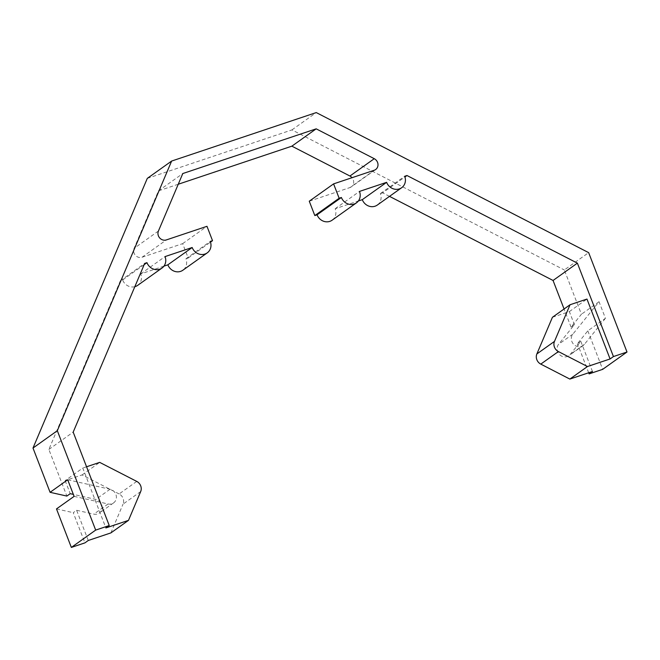 <?xml version="1.0" encoding="UTF-8"?>
<svg xmlns="http://www.w3.org/2000/svg" width="660" height="660" viewBox="0 0 660 660"><rect width="100%" height="100%" fill="white"/><g stroke="black" fill="none" stroke-linecap="round" stroke-linejoin="round"><path stroke-width="0.49" stroke-dasharray="3.3 2.47" d="M136.744 481.404L119.13 493.952A7.747 7.103 -125.5 0 1 123.082 498.366A7.747 7.103 -125.5 0 1 123.057 504.108L140.679 491.568M592.465 371.506L580.808 341.302L570.174 354.478A7.747 7.103 -125.5 0 1 568.879 355.699A7.747 7.103 -125.5 0 1 557.601 351.664A7.747 7.103 -125.5 0 1 558.591 344.305L574.406 324.703L571.048 327.096L581.41 314.251L564.325 269.965L588.654 252.64M605.434 318.293L584.438 344.322A7.747 7.103 -125.5 0 1 583.143 345.543A7.747 7.103 -125.5 0 1 571.865 341.509A7.747 7.103 -125.5 0 1 572.855 334.15L599.033 301.702L605.434 318.293L587.821 330.841L577.459 343.687L580.808 341.302M134.83 286.696A10.329 9.471 -125.5 0 1 122.628 279.98L120.367 280.739L48.865 449.443L66.858 496.072M48.865 449.443L73.186 432.118M119.13 493.952L82.079 474.928L65.159 480.595L82.772 468.047L105.88 527.934M65.159 480.595L70.207 493.688M88.267 540.482L76.618 510.279L73.26 512.671L84.917 542.875M147.295 178.381L291.935 129.905L564.325 269.965M571.048 327.096L564.069 308.995M389.507 196.367L382.643 192.844L404.943 176.954M377.33 205.045A10.329 9.471 54.5 0 0 380.383 193.594L382.643 192.844M332.112 220.201A10.329 9.471 54.5 0 0 335.164 208.75L358.372 200.97M374.212 170.263L349.882 187.588L309.268 201.201M349.882 187.588A6.46 5.923 54.5 0 0 351.318 186.854A6.46 5.923 54.5 0 0 352.027 177.697M178.258 184.239L158.466 190.872L134.095 248.366A6.46 5.923 54.5 0 0 135.391 255.304A6.46 5.923 54.5 0 0 142.032 257.251L182.655 243.639L188.199 258.01L185.938 258.769A10.329 9.471 -125.5 0 1 182.886 270.212M163.936 266.145L140.72 273.925A10.329 9.471 -125.5 0 1 137.668 285.367M56.488 508.918L73.26 512.671M76.618 510.279L93.819 514.132A7.747 7.103 54.5 0 0 99.305 513.084A7.747 7.103 54.5 0 0 101.887 505.411A7.747 7.103 54.5 0 0 95.799 499.406L73.343 494.381M110.88 532.909L123.057 504.108M120.367 280.739L144.697 263.414M588.679 372.768L577.459 343.687M587.821 330.841L602.679 369.344M552.437 317.278L569.357 311.611L574.406 324.703M569.357 311.611L586.971 299.062M158.466 190.872L182.787 173.547M291.935 129.905L316.255 112.579M599.033 301.702L581.41 314.251M335.164 208.75L359.486 191.425M380.383 193.594L404.704 176.269M82.079 474.928L99.693 462.38M86.559 466.777L82.772 468.047M182.655 243.639L206.976 226.306M188.199 258.01L210.499 242.121M185.938 258.769L210.26 241.436M140.72 273.925L165.041 256.591M122.628 279.98L144.177 264.635M74.11 496.369L108.075 503.976A7.747 7.103 54.5 0 0 113.561 502.92A7.747 7.103 54.5 0 0 116.143 495.256A7.747 7.103 54.5 0 0 110.055 489.25L67.7 479.779M572.855 334.15L558.591 344.305M158.417 231.041L134.095 248.366M584.438 344.322L570.174 354.478M142.032 257.251L166.361 239.918M110.055 489.25L95.799 499.406M108.075 503.976L93.819 514.132M583.143 345.543L568.879 355.699M113.561 502.92L99.305 513.084M375.647 169.529L351.318 186.854"/><path stroke-width="0.99" d="M73.343 494.381L70.207 493.688L66.858 496.072L50.086 492.319L67.7 479.779L74.11 496.369L56.488 508.918L71.346 547.42L84.917 542.875L88.267 540.482L110.88 532.909L128.494 520.361L140.679 491.568A7.747 7.103 54.5 0 0 140.695 485.818A7.747 7.103 54.5 0 0 136.744 481.404L99.693 462.38L86.559 466.777M73.186 432.118L109.238 525.55L95.675 530.095L57.321 430.716L171.625 161.056L316.255 112.579L588.654 252.64L627 352.019L613.437 356.565L577.385 263.134L406.964 175.511L404.704 176.269A10.329 9.471 -125.5 0 1 401.659 187.72A10.329 9.471 -125.5 0 1 386.62 182.333L359.486 191.425A10.329 9.471 -125.5 0 1 356.433 202.876A10.329 9.471 -125.5 0 1 341.401 197.488L339.141 198.248L333.589 183.876L374.212 170.263A6.46 5.923 -125.5 0 0 375.647 169.529A6.46 5.923 -125.5 0 0 374.261 158.697L316.181 128.84L182.787 173.547L158.417 231.041A6.46 5.923 -125.5 0 0 159.712 237.971A6.46 5.923 -125.5 0 0 166.361 239.918L206.976 226.306L212.528 240.685L210.26 241.436A10.329 9.471 54.5 0 1 207.215 252.887A10.329 9.471 54.5 0 1 192.175 247.5L165.041 256.591A10.329 9.471 54.5 0 1 161.997 268.042A10.329 9.471 54.5 0 1 146.957 262.655L144.697 263.414L73.186 432.118M128.494 520.361L105.88 527.934L109.238 525.55M71.346 547.42L95.675 530.095M50.086 492.319L33 448.041L57.321 430.716M33 448.041L147.295 178.381L171.625 161.056M564.069 308.995L553.055 280.467L389.507 196.367M358.372 200.97L362.29 199.658A10.329 9.471 54.5 0 0 377.33 205.045L401.659 187.72M333.589 183.876L309.268 201.201L314.812 215.572L317.072 214.813A10.329 9.471 54.5 0 0 332.112 220.201L356.433 202.876M352.027 177.697A6.46 5.923 54.5 0 0 349.932 176.022L291.86 146.165L178.258 184.239M207.215 252.887L182.886 270.212A10.329 9.471 -125.5 0 1 167.855 264.825L163.936 266.145M161.997 268.042L137.668 285.367A10.329 9.471 -125.5 0 1 134.83 286.696M627 352.019L602.679 369.344L589.108 373.89L588.679 372.768M589.108 373.89L592.465 371.506L569.852 379.079L587.466 366.531L558.401 351.565L540.788 364.114A7.747 7.103 -125.5 0 1 536.869 353.941L552.437 317.278L570.05 304.738L586.971 299.062L610.079 358.957L613.437 356.565M404.943 176.954L406.964 175.511M553.055 280.467L577.385 263.134M291.86 146.165L316.181 128.84M610.079 358.957L587.466 366.531M536.869 353.941L554.482 341.393L570.05 304.738M569.852 379.079L540.788 364.114M554.482 341.393A7.747 7.103 54.5 0 0 558.401 351.565M314.812 215.572L339.141 198.248M317.072 214.813L341.401 197.488M362.29 199.658L386.62 182.333M210.499 242.121L212.528 240.685M167.855 264.825L192.175 247.5M144.177 264.635L146.957 262.655M349.932 176.022L374.261 158.697"/></g></svg>
